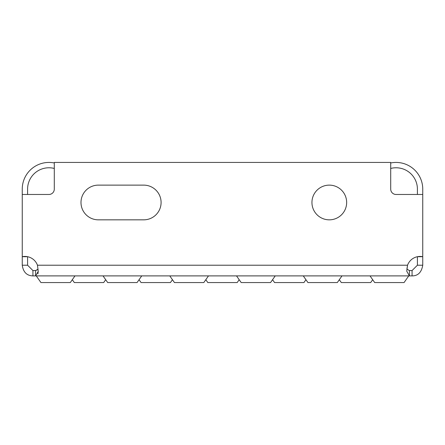 <?xml version="1.0" encoding="UTF-8"?>
<svg xmlns="http://www.w3.org/2000/svg" width="445" height="445" viewBox="0 0 445 445"><rect width="100%" height="100%" fill="white"/><g stroke="black" fill="none" stroke-linecap="round" stroke-linejoin="round"><path stroke-width="0.67" d="M105.688 279.71L103.685 282.569L74.315 282.569L72.312 279.71M172.438 279.71L170.435 282.569L141.065 282.569L139.062 279.71M239.188 279.71L237.185 282.569L207.815 282.569L205.812 279.71M305.938 279.71L303.935 282.569L274.565 282.569L272.562 279.71M372.688 279.71L370.685 282.569L341.315 282.569L339.312 279.71M74.983 275.894L70.31 282.569L40.94 282.569L36.268 275.894M141.733 275.894L137.06 282.569L107.69 282.569L103.017 275.894M208.483 275.894L203.81 282.569L174.44 282.569L169.768 275.894M275.233 275.894L270.56 282.569L241.19 282.569L236.518 275.894M341.983 275.894L337.31 282.569L307.94 282.569L303.268 275.894M408.733 275.894L404.06 282.569L374.69 282.569L370.018 275.894M329.3 185.126A17.355 17.355 0 0 0 311.945 202.481A17.355 17.355 0 0 0 329.3 219.836A17.355 17.355 0 0 0 346.655 202.481A17.355 17.355 0 0 0 329.3 185.126M37.942 269.514L35.6 270.554L32.93 270.554L32.93 275.894L409.4 275.894L409.4 270.554L412.07 270.554L417.41 265.214L422.75 265.214C421.532 272.357 417.972 275.917 412.07 275.894L409.4 275.894L406.747 271.189L407.537 265.214A13.35 13.35 0 0 1 422.75 256.709L422.75 265.214M32.93 275.894C26.839 275.739 23.279 272.179 22.25 265.214L27.59 265.214L27.59 256.709L22.25 256.709A13.35 13.35 0 0 1 37.463 265.214L407.537 265.214L406.902 269.186M27.59 194.471L27.59 189.131A21.36 21.36 0 0 1 54.29 168.449M390.71 162.97A26.7 26.7 0 0 1 422.75 189.131L422.75 194.471L396.05 194.471A5.34 5.34 0 0 1 390.71 189.131L390.71 162.431L54.29 162.431L54.29 189.131A5.34 5.34 0 0 1 48.95 194.471L22.25 194.471L22.25 189.131A26.7 26.7 0 0 1 54.29 162.97M412.07 275.894L412.07 270.554M38.098 269.186L35.6 270.554L35.6 275.894L38.231 271.428L37.463 265.214M390.71 168.449A21.36 21.36 0 0 1 417.41 189.131L417.41 194.471M417.41 265.214L417.41 256.715L422.75 256.715L422.75 194.471M27.59 265.214L32.93 270.554M22.25 265.214L22.25 194.471M38.253 271.189L37.942 273.814M407.058 269.514L406.864 269.075L409.4 270.554M143.735 185.126A17.355 17.355 0 0 1 161.09 202.481A17.355 17.355 0 0 1 143.735 219.836A17.355 17.355 0 0 0 161.09 202.481A17.355 17.355 0 0 0 143.735 185.126L98.345 185.126A17.355 17.355 0 0 0 80.99 202.481A17.355 17.355 0 0 0 98.345 219.836A17.355 17.355 0 0 1 80.99 202.481A17.355 17.355 0 0 1 98.345 185.126M98.345 219.836L143.735 219.836"/></g></svg>
